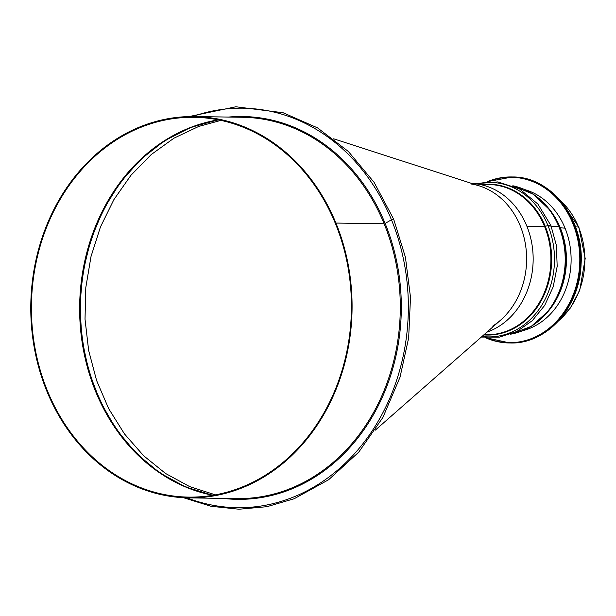<?xml version="1.0" encoding="UTF-8"?>
<svg xmlns="http://www.w3.org/2000/svg" width="616" height="616" viewBox="0 0 616 616"><rect width="100%" height="100%" fill="white"/><g stroke="black" fill="none" stroke-linecap="round" stroke-linejoin="round"><path stroke-width="0.92" d="M472.025 183.53A75.883 63.925 90.8 0 1 532.717 250.042A75.883 63.925 90.8 0 1 486.879 332.178M492.608 326.141A75.883 63.925 -89.2 0 0 520.204 225.772A75.883 63.925 -89.2 0 0 470.863 183.953M500.569 320.166A75.883 63.925 -89.2 0 0 520.204 225.772A75.883 63.925 -89.2 0 0 479.779 186.04L333.664 138.808M220.898 120.382L198.714 126.442L173.958 138.177L151.151 154.616L130.962 175.267L113.883 199.638L100.454 226.95L90.999 256.564L85.809 287.541L85.016 319.15L88.635 350.389L96.597 380.519L108.647 408.608L124.486 433.933L143.597 455.717L165.558 473.465L189.682 486.617L215.361 494.841M218.695 119.92A189.921 159.998 -89.2 0 0 80.473 305.582A189.921 159.998 -89.2 0 0 213.175 495.233M186.994 497.836A199.776 168.307 -89.2 0 0 366.612 438.846A199.776 168.307 -89.2 0 0 391.445 219.758L393.67 219.196L391.445 219.758L385.123 223.446L391.445 219.758A199.776 168.307 -89.2 0 0 192.6 116.547M188.619 497.874L236.829 498.583A190.675 160.637 -89.2 0 0 384.138 223.77L335.928 223.061L384.138 223.77A190.675 160.637 -89.2 0 0 242.435 117.271L194.217 116.555A190.675 160.637 -89.2 0 0 30.8 304.858A190.675 160.637 -89.2 0 0 188.619 497.874A190.675 160.637 -89.2 0 0 335.928 223.061L335.35 223.4A189.921 159.998 -89.2 0 1 188.627 497.112A189.921 159.998 -89.2 0 1 31.439 304.866A189.921 159.998 -89.2 0 1 194.209 117.317A189.921 159.998 -89.2 0 1 335.35 223.392L335.928 223.061A190.675 160.637 -89.2 0 0 194.217 116.555M483.514 184.43A75.429 63.548 90.8 0 1 545.268 226.341L547.955 225.556L545.268 226.341A75.429 63.548 90.8 0 1 483.768 334.911M550.897 225.602A4.551 1.109 157.7 0 0 550.881 225.464A4.551 1.109 157.7 0 0 547.955 225.556A4.551 1.109 -22.3 0 1 550.881 225.456A4.551 1.109 -22.3 0 1 550.897 225.602M512.905 185.786A75.129 63.286 90.8 0 1 558.851 226.68L551.328 226.573L558.851 226.68A3.034 0.739 -22.3 0 1 559.328 226.819A3.034 0.739 157.7 0 0 558.851 226.68A75.129 63.286 90.8 0 1 510.726 334.172M525.44 189.951A74.836 63.048 90.8 0 1 549.895 210.056L550.904 211.419A72.842 61.361 90.8 0 1 560.09 227.727L559.328 226.819L560.09 227.735A72.842 61.361 90.8 0 1 549.464 309.671L548.409 311.003A74.836 63.048 90.8 0 1 523.377 330.376M565.057 228.166L560.283 227.797L565.057 228.159M557.565 321.875L570.516 307.861L579.748 290.252L585.2 258.528L578.871 227.104A2.202 0.539 157.7 0 0 578.501 226.965A2.202 0.539 -22.3 0 1 578.871 227.104L559.359 199.453M560.106 200.3A75.129 63.286 90.8 0 1 578.501 226.965L575.544 226.927L578.501 226.965A75.129 63.286 90.8 0 1 558.335 321.051M526.88 226.211L544.552 226.465L526.88 226.211M524.932 189.643A72.395 60.992 90.8 0 1 571.109 260.853A72.395 60.992 90.8 0 1 522.861 330.676M212.79 495.295L185.439 486.902L159.775 472.888L136.613 453.699L116.678 429.922L100.601 402.31L88.881 371.733L81.905 339.139L79.895 305.567L82.898 272.064L90.829 239.693L103.442 209.471L120.328 182.351L140.956 159.174L164.665 140.679L190.721 127.427L218.303 119.843A189.921 159.998 -89.2 0 0 79.657 305.575A189.921 159.998 -89.2 0 0 212.766 495.303M222.9 498.375A191.437 161.276 -89.2 0 0 371.995 417.209A191.437 161.276 -89.2 0 0 385.123 223.446A191.437 161.276 -89.2 0 0 228.505 117.063M549.634 225.518A74.821 63.032 90.8 0 1 550.119 226.688M479.348 184.369L488.719 184.507A75.129 63.286 90.8 0 1 544.552 226.465A75.129 63.286 90.8 0 1 486.509 334.742L483.999 334.704M476.753 183.961A77.246 65.08 90.8 0 1 547.955 225.556A77.246 65.08 90.8 0 1 542.519 303.981A77.246 65.08 90.8 0 1 482.028 336.444M512.828 185.755L533.179 194.171L549.895 210.056A74.836 63.048 90.8 0 1 559.328 226.819A74.836 63.048 90.8 0 1 548.409 311.003L531.231 326.388L510.649 334.203M548.178 207.854A72.696 61.246 90.8 0 1 560.283 227.797A72.696 61.246 90.8 0 1 546.631 313.151M488.165 181.597A82.713 69.677 90.8 0 1 579.802 260.984A82.713 69.677 90.8 0 1 485.87 337.637M487.448 181.643A83.014 69.931 90.8 0 1 511.511 176.954A83.014 69.931 90.8 0 1 580.218 260.984A83.014 69.931 90.8 0 1 509.07 342.966A83.014 69.931 90.8 0 1 485.154 337.576L509.979 342.973C546.377 344.56 579.902 307.399 581.073 264.241C584.291 218.834 550.858 176.291 512.42 176.969A83.014 69.931 90.8 0 1 581.127 260.999A83.014 69.931 90.8 0 1 509.979 342.973M500.554 320.174L375.29 430.153M188.981 116.586L235.836 106.776L283.09 112.728L317.533 127.874L348.363 151.474L374.143 182.398L393.67 219.196L405.428 257.242L410.495 297.343L408.67 337.876L400.03 377.192L382.921 417.402L358.728 452.159L328.644 479.733L294.163 498.744L266.928 506.691L238.977 509.224L211.08 506.29L183.376 497.69M481.312 337.067L499.391 337.145L516.824 331.516L532.293 320.659L544.698 305.397L553.191 286.856L557.18 266.366L556.387 245.407L550.881 225.464L537.922 204.089L519.558 188.973L497.828 181.905L475.275 183.776M487.425 181.643L512.42 176.969"/></g></svg>

